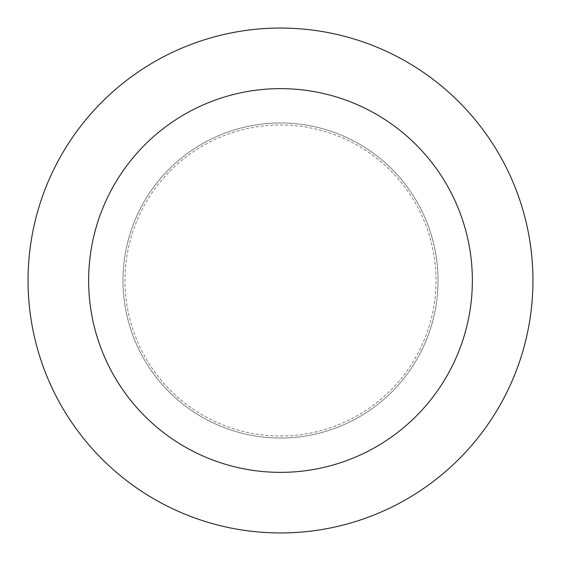 <?xml version="1.0" encoding="UTF-8"?>
<svg xmlns="http://www.w3.org/2000/svg" width="561" height="561" viewBox="0 0 561 561"><rect width="100%" height="100%" fill="white"/><g stroke="black" fill="none" stroke-linecap="round" stroke-linejoin="round"><path stroke-width="0.42" stroke-dasharray="2.81 2.1" d="M280.5 122.971A157.529 157.529 0 0 0 122.971 280.5A157.529 157.529 0 0 0 280.5 438.029A157.529 157.529 0 0 0 438.029 280.5A157.529 157.529 0 0 0 280.5 122.971A157.529 157.529 0 0 0 122.971 280.5A157.529 157.529 0 0 0 280.5 438.029A157.529 157.529 0 0 0 438.029 280.5A157.529 157.529 0 0 0 280.5 122.971A157.529 157.529 0 0 0 122.971 280.5A157.529 157.529 0 0 0 280.5 438.029A157.529 157.529 0 0 0 438.029 280.5A157.529 157.529 0 0 0 280.5 122.971A157.529 157.529 0 0 0 122.971 280.5A157.529 157.529 0 0 0 280.5 438.029A157.529 157.529 0 0 0 438.029 280.5A157.529 157.529 0 0 0 280.5 122.971M280.5 436.009A155.509 155.509 0 0 0 436.009 280.5A155.509 155.509 0 0 0 280.5 124.991A155.509 155.509 0 0 0 124.991 280.5A155.509 155.509 0 0 0 280.5 436.009M280.5 532.95A252.45 252.45 0 0 0 532.95 280.5A252.45 252.45 0 0 0 280.5 28.05A252.45 252.45 0 0 0 28.05 280.5A252.45 252.45 0 0 0 280.5 532.95"/><path stroke-width="0.84" d="M280.5 472.362A191.862 191.862 0 0 0 472.362 280.5A191.862 191.862 0 0 0 280.5 88.638A191.862 191.862 0 0 0 88.638 280.5A191.862 191.862 0 0 0 280.5 472.362M280.5 532.95A252.45 252.45 0 0 0 532.95 280.5A252.45 252.45 0 0 0 280.5 28.05A252.45 252.45 0 0 0 28.05 280.5A252.45 252.45 0 0 0 280.5 532.95"/></g></svg>
